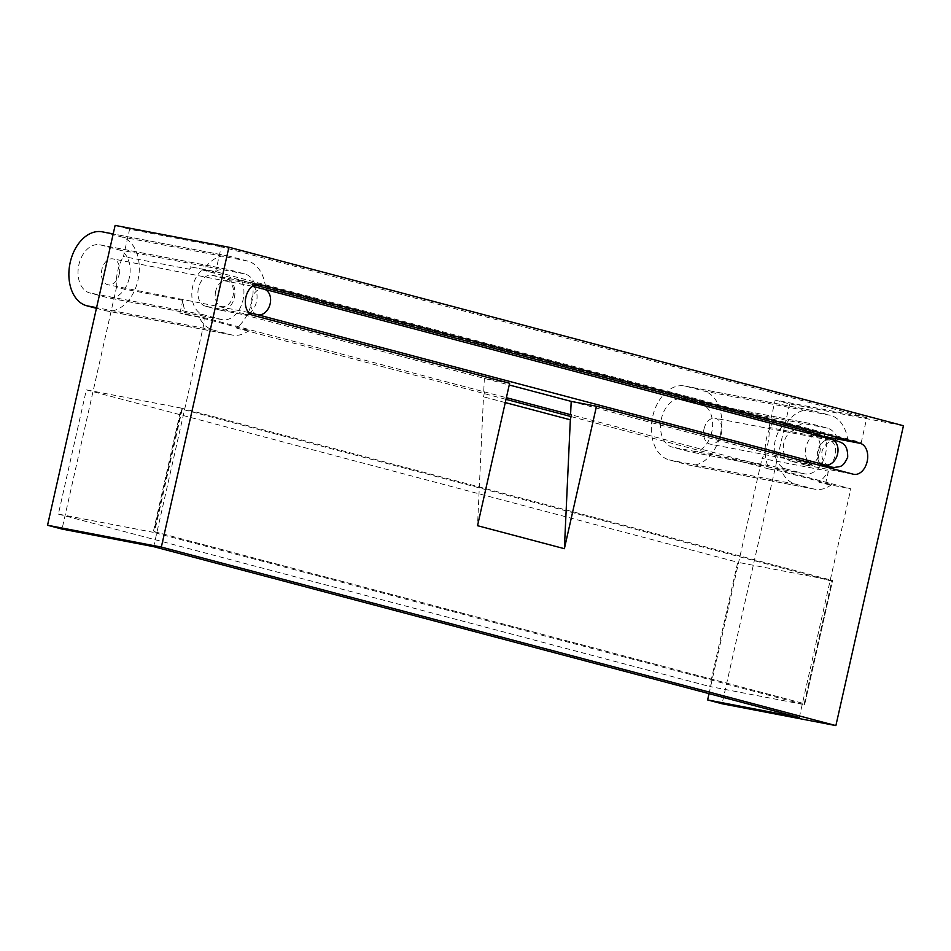 <?xml version="1.0" encoding="UTF-8"?>
<svg xmlns="http://www.w3.org/2000/svg" width="951" height="951" viewBox="0 0 951 951"><rect width="100%" height="100%" fill="white"/><g stroke="black" fill="none" stroke-linecap="round" stroke-linejoin="round"><path stroke-width="0.71" stroke-dasharray="4.75 3.57" d="M828.416 471.173L825.539 483.928L818.918 482.181A37.79 25.725 100.9 0 0 828.416 471.173L762.036 458.441A37.79 25.725 100.9 0 0 767.849 443.535A37.79 25.725 100.9 0 0 769.026 427.415L835.406 440.147A37.79 25.725 100.9 0 0 835.109 437.448L847.757 439.873A37.79 25.725 -79.1 0 0 830.271 415.278L703.835 391.016A37.79 25.725 -79.1 0 1 720.43 434.441A37.79 25.725 -79.1 0 1 688.417 464.956A37.79 25.725 -79.1 0 1 687.24 464.694L669.29 459.939A37.79 25.725 -79.1 0 1 652.505 417.382A37.79 25.725 -79.1 0 1 684.708 385.999A37.79 25.725 -79.1 0 1 685.885 386.261L703.835 391.016M711.752 432.146A24.607 16.749 -79.1 0 1 690.902 452.01A24.607 16.749 -79.1 0 1 690.129 451.844L672.179 447.089A24.607 16.749 -79.1 0 1 661.254 419.379A24.607 16.749 -79.1 0 1 682.224 398.933A24.607 16.749 -79.1 0 1 682.996 399.111L700.946 403.866A24.607 16.749 -79.1 0 1 711.752 432.146M506.003 399.361L236.442 328.024A37.79 25.725 100.9 0 0 251.753 302.109A37.79 25.725 100.9 0 0 252.633 283.279L773.71 421.198L797.354 426.535L784.706 424.11A24.607 16.749 100.9 0 0 774.304 449.407A24.607 16.749 100.9 0 0 785.978 468.926L803.916 473.669A24.607 16.749 100.9 0 0 804.689 473.848A24.607 16.749 100.9 0 0 825.539 453.972A24.607 16.749 100.9 0 0 824.101 434.536L847.757 439.873M102.233 231.83A37.79 25.725 -79.1 0 1 103.421 232.103L121.359 236.858A37.79 25.725 -79.1 0 1 137.954 280.283A37.79 25.725 -79.1 0 1 105.941 310.799A37.79 25.725 -79.1 0 1 104.765 310.525L96.431 308.326M202.242 269.941L241.637 280.367A24.607 16.749 100.9 0 1 243.064 299.815A24.607 16.749 100.9 0 1 222.213 319.691A24.607 16.749 100.9 0 1 221.452 319.512L203.502 314.757A24.607 16.749 100.9 0 1 191.829 295.238A24.607 16.749 100.9 0 1 202.242 269.941L214.878 272.366L203.883 269.454A37.79 25.725 -79.1 0 1 228.668 256.092A37.79 25.725 -79.1 0 1 229.845 256.366L247.795 261.109A37.79 25.725 -79.1 0 1 265.281 285.704L252.633 283.279M129.277 277.977A24.607 16.749 -79.1 0 1 108.426 297.853A24.607 16.749 -79.1 0 1 107.653 297.675L89.703 292.932A24.607 16.749 -79.1 0 1 78.778 265.222A24.607 16.749 -79.1 0 1 99.748 244.776A24.607 16.749 -79.1 0 1 100.521 244.954L118.471 249.709A24.607 16.749 -79.1 0 1 129.277 277.977M205.428 306.198A15.822 10.77 -79.1 0 1 198.486 288.01A15.822 10.77 -79.1 0 1 211.883 275.243A15.822 10.77 -79.1 0 1 212.382 275.35L227.432 279.332A15.822 10.77 -79.1 0 1 234.457 297.152A15.822 10.77 -79.1 0 1 220.977 310.288A15.822 10.77 -79.1 0 1 220.489 310.181L205.428 306.198L252.847 315.292M571.194 401.393L812.927 465.372A15.822 10.77 -79.1 0 1 808.505 462.352M807.126 460.165A15.822 10.77 -79.1 0 1 805.972 447.184A15.822 10.77 -79.1 0 1 814.817 434.94M790.804 461.116A15.822 10.77 -79.1 0 1 783.85 442.94A15.822 10.77 -79.1 0 1 797.259 430.173A15.822 10.77 -79.1 0 1 797.746 430.28L812.808 434.262A15.822 10.77 -79.1 0 1 819.833 452.082A15.822 10.77 -79.1 0 1 806.353 465.217A15.822 10.77 -79.1 0 1 805.854 465.11L790.804 461.116L812.927 465.372M709.03 693.648L762.036 458.441M799.28 717.529L850.824 488.79L571.456 414.85M825.539 483.928L850.824 488.79M835.109 437.448L835.965 437.674L835.406 440.147M784.706 424.11L824.101 434.536M190.378 266.803L191.234 267.029A37.79 25.725 100.9 0 0 189.82 269.288L190.378 266.803L215.663 271.653L861.249 442.524L866.848 417.679L221.262 246.808L215.663 271.653M189.82 269.288L123.44 256.544L129.598 229.227L221.262 246.808M179.953 313.069L182.83 300.314A37.79 25.725 100.9 0 0 186.574 314.817L179.953 313.069L205.238 317.919L153.693 546.67M254.595 284.92L249.566 283.588A15.822 10.77 -79.1 0 1 253.156 285.68M254.036 286.667A15.822 10.77 -79.1 0 1 249.875 312.772M249.257 313.2A15.822 10.77 -79.1 0 1 243.099 314.543A15.822 10.77 -79.1 0 1 242.612 314.424L509.237 384.989M509.629 383.253L484.344 378.403L483.726 391.693L205.238 317.919M484.606 391.86L483.488 396.817L477.533 525.701M505.278 402.582L483.488 396.817M182.83 300.314L116.45 287.582L62.029 529.077M769.026 427.415L775.184 400.086L866.848 417.679M835.965 437.674L861.249 442.524M775.184 400.086L789.663 403.925L903.45 425.751M115.119 225.399L129.598 229.227M789.663 403.925L722.082 703.776M116.45 287.582A37.79 25.725 -79.1 0 1 123.44 256.544M773.71 421.198A37.79 25.725 100.9 0 0 769.05 468.986L571.064 416.586M241.637 280.367L265.281 285.704M203.883 269.454L191.234 267.029M483.726 391.693L506.372 397.684M186.574 314.817L199.211 317.242L249.091 330.449L236.442 328.024M769.05 468.986L781.686 471.411L831.566 484.606L818.918 482.181M214.878 272.366A24.607 16.749 -79.1 0 1 226.183 269.038A24.607 16.749 -79.1 0 1 226.956 269.216L244.906 273.959A24.607 16.749 -79.1 0 1 254.274 282.792M249.091 330.449A37.79 25.725 -79.1 0 1 232.377 335.061A37.79 25.725 -79.1 0 1 231.2 334.788L213.25 330.045A37.79 25.725 -79.1 0 1 199.211 317.242M797.354 426.535A24.607 16.749 -79.1 0 1 808.659 423.195A24.607 16.749 -79.1 0 1 809.432 423.373L827.382 428.128A24.607 16.749 -79.1 0 1 836.749 436.961M831.566 484.606A37.79 25.725 -79.1 0 1 814.852 489.218A37.79 25.725 -79.1 0 1 813.664 488.945L795.725 484.202A37.79 25.725 -79.1 0 1 781.686 471.411M786.346 423.623A37.79 25.725 -79.1 0 1 811.144 410.25A37.79 25.725 -79.1 0 1 812.32 410.523L830.271 415.278M704.025 428.913A13.183 8.975 -79.1 0 1 715.2 418.262A13.183 8.975 -79.1 0 1 721.405 433.513A13.183 8.975 -79.1 0 1 710.231 444.153A13.183 8.975 -79.1 0 1 704.025 428.913M119.244 274.138A13.183 8.975 100.9 0 0 113.038 258.898A13.183 8.975 100.9 0 0 101.864 269.537A13.183 8.975 100.9 0 0 108.069 284.789A13.183 8.975 100.9 0 0 119.244 274.138M804.57 704.703L832.565 580.479L737.738 562.279L709.743 686.503L804.57 704.703L153.194 532.31L181.189 408.086L832.565 580.479M804.189 703.692L831.792 581.18L181.582 409.096L153.967 531.597L804.819 703.811L832.434 581.299L831.792 581.18M181.189 408.086L86.363 389.886L58.368 514.111L153.194 532.31M58.368 514.111L709.743 686.503M86.363 389.886L737.738 562.279M832.434 581.299L181.582 409.096M182.212 409.215L154.609 531.728L153.967 531.597M154.609 531.728L804.819 703.811M803.916 473.669L690.129 451.844M247.795 261.109L121.359 236.858M221.452 319.512L107.653 297.675M805.854 465.11L853.261 474.204M797.746 430.28L818.882 434.334M220.489 310.181L242.612 314.424M227.432 279.332L249.566 283.588M812.808 434.262L815.304 434.75M212.382 275.35L258.803 284.254M203.502 314.757L89.703 292.932M226.956 269.216L100.521 244.954M244.906 273.959L118.471 249.709M229.845 256.366L103.421 232.103M213.25 330.045L96.586 307.66M231.2 334.788L104.765 310.525M785.978 468.926L672.179 447.089M827.382 428.128L700.946 403.866M809.432 423.373L682.996 399.111M813.664 488.945L687.24 464.694M812.32 410.523L685.885 386.261M795.725 484.202L669.29 459.939M820.107 463.601A13.183 8.975 -79.1 0 1 817.824 450.75A13.183 8.975 -79.1 0 1 828.987 440.099A13.183 8.975 -79.1 0 1 835.192 455.339A13.183 8.975 -79.1 0 1 824.018 465.99M824.731 464.825A13.183 9.641 104.8 0 1 818.621 450.263A13.183 9.641 104.8 0 1 831.471 439.338M257.305 314.65A13.183 9.641 104.8 0 1 251.195 300.088A13.183 9.641 104.8 0 1 264.057 289.163M215.663 291.375A13.183 8.975 100.9 0 0 221.856 306.614A13.183 8.975 100.9 0 0 233.031 295.975A13.183 8.975 100.9 0 0 226.825 280.723A13.183 8.975 100.9 0 0 215.663 291.375M804.689 473.848L690.902 452.01M222.213 319.691L108.426 297.853M797.259 430.173L819.382 434.417M220.977 310.288L243.099 314.543M806.353 465.217L853.76 474.311M211.883 275.243L259.302 284.337M226.183 269.038L99.748 244.776M228.668 256.092L113.205 233.934M232.377 335.061L105.941 310.799M808.659 423.195L682.224 398.933M814.852 489.218L688.417 464.956M811.144 410.25L684.708 385.999M829.51 466.204C828.737 465.752 820.404 462.757 821.997 451.345C825.492 440.301 834.312 441.228 835.156 441.157L715.2 418.262M248.58 312.463L108.069 284.789M252.324 286.251L113.038 258.898M817.503 464.742L710.231 444.153"/><path stroke-width="1.43" d="M596.479 406.243L853.261 474.204A15.822 10.77 100.9 0 0 853.76 474.311A15.822 10.77 100.9 0 0 867.241 461.176A15.822 10.77 100.9 0 0 860.215 443.356L259.789 284.456A15.822 10.77 100.9 0 0 259.302 284.337A15.822 10.77 100.9 0 0 245.893 297.116A15.822 10.77 100.9 0 0 252.847 315.292L509.629 383.253L477.533 525.701L564.383 548.691L596.479 406.243L571.194 401.393L570.576 414.672L571.456 414.85L570.338 419.807L505.278 402.582M808.505 462.352A15.822 10.77 -79.1 0 1 807.126 460.165M707.615 699.936L799.28 717.529L153.693 546.67L62.029 529.077L47.55 525.249L161.337 547.075L835.881 725.601L722.082 703.776L707.615 699.936L709.03 693.648M814.817 434.94A15.822 10.77 -79.1 0 1 819.382 434.417A15.822 10.77 -79.1 0 1 819.869 434.524L254.595 284.92M253.156 285.68A15.822 10.77 -79.1 0 1 254.036 286.667M249.875 312.772A15.822 10.77 -79.1 0 1 249.257 313.2M47.55 525.249L115.119 225.399L228.918 247.224L161.337 547.075M835.881 725.601L903.45 425.751L228.918 247.224M571.064 416.586L506.003 399.361M506.372 397.684L570.576 414.672M509.237 384.989L571.194 401.393M96.431 308.326L86.814 305.782A37.79 25.725 -79.1 0 1 70.029 263.225A37.79 25.725 -79.1 0 1 102.233 231.83L113.205 233.934M570.338 419.807L564.383 548.691M818.882 434.334L819.869 434.524M815.304 434.75L860.215 443.356M258.803 284.254L259.789 284.456M96.586 307.66L86.814 305.782M829.498 466.192L824.731 464.825A13.183 9.641 104.8 0 0 837.581 453.9A13.183 9.641 104.8 0 0 831.471 439.338C841.825 442.536 847.721 442.619 847.71 457.146C842.717 467.88 840.743 466.204 834.277 467.488L824.018 465.99A13.183 8.975 -79.1 0 1 820.107 463.601M831.471 439.338L264.057 289.163A13.183 9.641 104.8 0 1 270.167 303.726A13.183 9.641 104.8 0 1 257.305 314.65L248.58 312.463M264.057 289.163L252.324 286.251M824.731 464.825L257.305 314.65M824.018 465.99L817.503 464.742"/></g></svg>
